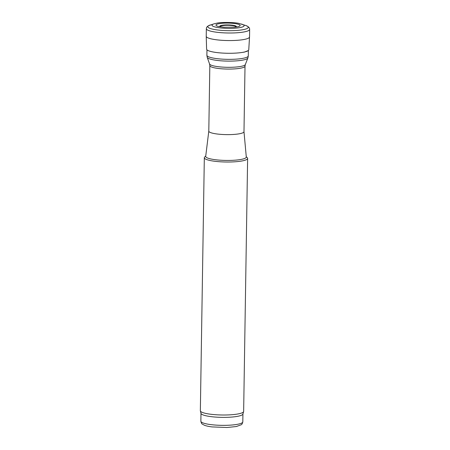 <?xml version="1.0" encoding="UTF-8"?>
<svg xmlns="http://www.w3.org/2000/svg" width="450" height="450" viewBox="0 0 450 450"><rect width="100%" height="100%" fill="white"/><g stroke="black" fill="none" stroke-linecap="round" stroke-linejoin="round"><path stroke-width="0.67" d="M220.354 26.837A7.796 1.417 -179.1 0 1 220.241 26.589A7.796 1.417 -179.1 0 1 224.331 25.414A7.796 1.417 -179.1 0 1 232.268 25.588A7.796 1.417 -179.1 0 1 232.588 25.633A7.796 1.417 -179.1 0 1 235.834 26.837A7.796 1.417 -179.1 0 1 235.71 27.079M249.536 36.956A21.656 3.932 -179.1 0 1 249.531 37.001A21.656 3.932 -179.1 0 1 227.812 40.551A21.656 3.932 -179.1 0 1 206.229 36.321A21.656 3.932 -179.1 0 1 206.229 36.276L206.347 28.727A21.651 3.932 -179.1 0 0 227.936 32.991A21.651 3.932 -179.1 0 0 249.649 29.407L249.536 36.956M249.531 37.001L248.76 49.792A21.082 3.831 -179.1 0 1 248.158 50.659A21.082 3.831 -179.1 0 1 227.621 53.269A21.082 3.831 -179.1 0 1 207.174 50.017A21.082 3.831 -179.1 0 1 206.601 49.129L206.229 36.321M208.806 131.085A17.595 3.195 0.9 0 0 208.8 131.147A17.595 3.195 0.9 0 0 226.344 134.618A17.595 3.195 0.9 0 0 243.984 131.698A17.595 3.195 0.9 0 0 243.979 131.636M208.8 131.119L205.701 156.352A20.301 3.684 0.9 0 0 225.934 160.431A20.301 3.684 0.9 0 0 246.291 156.988L243.984 131.67M205.74 156.049L204.705 157.016A21.651 3.932 0.9 0 0 204.322 157.736A21.651 3.932 0.9 0 0 225.911 162.006A21.651 3.932 0.9 0 0 247.624 158.411A21.651 3.932 0.9 0 0 247.264 157.68L246.263 156.684M204.322 157.736L200.351 410.726A21.651 3.932 0.9 0 0 200.374 410.918A21.651 3.932 0.9 0 0 221.94 414.996A21.651 3.932 0.9 0 0 243.619 411.598A21.651 3.932 0.9 0 0 243.647 411.407L247.624 158.411M200.374 410.918L201.009 413.409A20.976 3.808 0.9 0 0 221.901 417.358A20.976 3.808 0.9 0 0 242.904 414.067L243.619 411.598M220.247 26.82A8.303 1.508 -179.1 0 1 223.031 25.144A8.303 1.508 -179.1 0 1 232.903 25.273A8.303 1.508 -179.1 0 1 233.235 25.324A8.303 1.508 -179.1 0 1 235.822 27.067M237.049 23.94A12.088 2.194 -179.1 0 1 237.437 24.03A12.088 2.194 -179.1 0 1 237.448 26.797L234.894 27.174L223.954 27.247L218.627 26.499A12.088 2.194 -179.1 0 1 220.241 23.479A12.088 2.194 -179.1 0 1 237.049 23.94M241.397 24.036A16.065 2.919 -179.1 0 1 242.123 24.266A16.065 2.919 -179.1 0 1 228.009 28.378A16.065 2.919 -179.1 0 1 214.042 23.822L208.502 25.701C207.169 26.617 206.505 27.321 206.511 27.804L206.347 28.727M214.042 23.822L217.052 23.13C221.231 22.073 235.181 22.326 239.13 23.473L245.672 25.476A20.211 3.667 -179.1 0 1 227.97 30.668A20.211 3.667 -179.1 0 1 210.454 24.924M206.966 49.837L206.882 55.26A20.706 3.757 0.9 0 0 227.526 59.344A20.706 3.757 0.9 0 0 248.287 55.913L248.372 50.484M206.882 55.26L207.219 57.336A20.379 3.701 0.9 0 0 227.498 61.104A20.379 3.701 0.9 0 0 247.882 57.971L248.287 55.913M207.219 57.336L209.571 63.99A17.921 3.251 0.9 0 0 227.402 67.303A17.921 3.251 0.9 0 0 245.323 64.553L247.882 57.971M209.571 63.99L209.829 65.593A17.595 3.195 0.9 0 0 227.374 69.064A17.595 3.195 0.9 0 0 245.014 66.144L245.323 64.553M200.987 413.314L200.863 421.2A20.976 3.808 0.9 0 0 221.777 425.34A20.976 3.808 0.9 0 0 242.809 421.858L242.933 413.972M245.672 25.476L247.59 26.319C248.901 27.276 249.542 27.996 249.519 28.479L249.649 29.407M248.158 50.659L243.945 52.245M243.984 131.698L245.014 66.144M208.8 131.147L209.829 65.593M200.863 421.2C201.234 422.944 201.746 423.928 202.399 424.164L204.356 425.228C206.257 425.959 208.834 426.521 212.074 426.915L227.019 427.5L236.346 426.532L241.183 424.766C241.841 424.553 242.387 423.579 242.809 421.858"/></g></svg>
